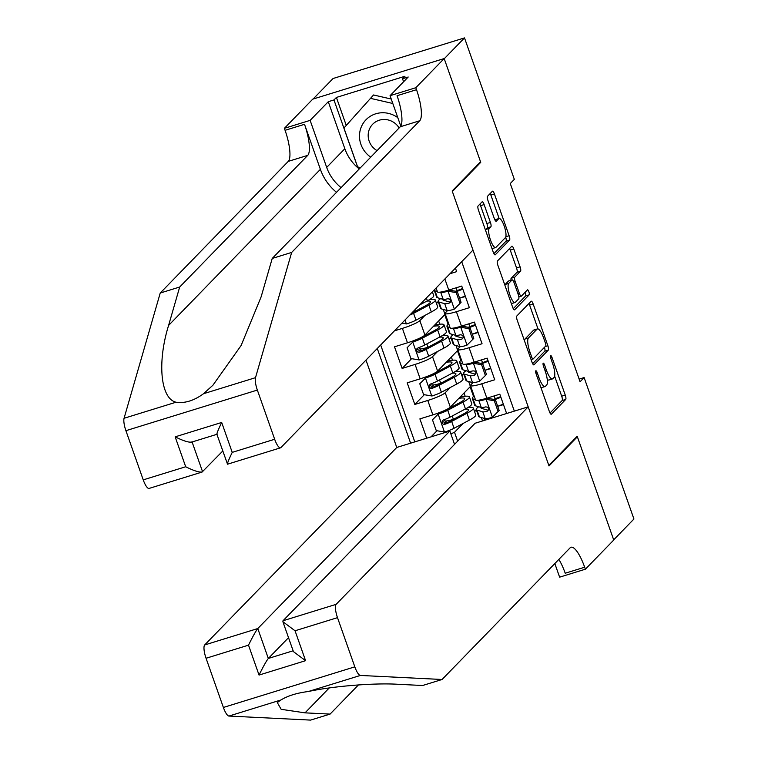 <?xml version="1.0" encoding="UTF-8"?>
<svg xmlns="http://www.w3.org/2000/svg" width="758" height="758" viewBox="0 0 758 758"><rect width="100%" height="100%" fill="white"/><g stroke="black" fill="none" stroke-linecap="round" stroke-linejoin="round"><path stroke-width="1.14" d="M535.792 370.814A2.653 0.711 72.8 0 0 536.105 373.865L549.342 411.452A3.79 1.014 72.8 0 0 551.255 414.247A3.79 1.014 72.8 0 0 551.379 414.171L565.705 399.447A3.79 1.014 72.8 0 0 565.25 395.089L552.014 357.501A2.653 0.711 72.8 0 0 550.678 355.54A2.653 0.711 72.8 0 0 550.583 355.597A2.653 0.711 72.8 0 0 550.905 358.648L552.61 363.518A12.119 3.24 72.8 0 1 554.051 377.446L552.857 378.678A12.119 3.24 72.8 0 1 552.449 378.934A12.119 3.24 72.8 0 1 546.329 369.98L544.614 365.11A2.653 0.711 72.8 0 0 543.278 363.148A2.653 0.711 72.8 0 0 543.183 363.205A2.653 0.711 72.8 0 0 543.505 366.256L545.21 371.117A12.119 3.24 72.8 0 1 546.66 385.055L545.466 386.286A12.119 3.24 72.8 0 1 545.049 386.542A12.119 3.24 72.8 0 1 538.929 377.579L537.214 372.718A2.653 0.711 72.8 0 0 535.878 370.757A2.653 0.711 72.8 0 0 535.792 370.814M484.125 204.575A3.79 1.014 72.8 0 0 482.211 201.77A3.79 1.014 72.8 0 0 482.088 201.855L478.071 205.987A3.79 1.014 72.8 0 0 478.516 210.345L493.221 252.082A3.79 1.014 72.8 0 0 495.135 254.887A3.79 1.014 72.8 0 0 495.258 254.802L509.575 240.078A3.79 1.014 72.8 0 0 509.13 235.729L494.424 193.982A3.79 1.014 72.8 0 0 492.52 191.187A3.79 1.014 72.8 0 0 492.387 191.262L487.536 196.256A3.79 1.014 72.8 0 0 487.981 200.605L494.273 218.475A3.79 1.014 72.8 0 0 496.187 221.27A3.79 1.014 72.8 0 0 496.319 221.194L498.726 218.721A10.129 2.71 72.8 0 1 499.067 218.503A10.129 2.71 72.8 0 1 504.421 226.68A10.129 2.71 72.8 0 1 505.387 237.642L495.959 247.335A10.129 2.71 72.8 0 1 495.618 247.553A10.129 2.71 72.8 0 1 490.265 239.367A10.129 2.71 72.8 0 1 489.298 228.414L490.871 226.794A3.79 1.014 72.8 0 0 490.417 222.435L484.125 204.575L480.572 205.674A3.79 1.014 72.8 0 0 479.899 204.11M479.71 162.667L480.733 162.345L444.245 58.736L464.502 37.9L333.065 78.51L313.082 99.052M480.733 162.345L452.365 191.509L548.82 465.412L577.189 436.248L613.677 539.857L633.934 519.022L584.124 377.569L579.14 379.114M464.502 37.9L514.322 179.352L510.267 183.521L580.069 381.738L584.124 377.569M516.814 316.001A3.79 1.014 72.8 0 0 517.259 320.359L531.964 362.097A3.79 1.014 72.8 0 0 533.878 364.901A3.79 1.014 72.8 0 0 534.002 364.816L548.318 350.101A3.79 1.014 72.8 0 0 547.873 345.743L533.168 303.996A3.79 1.014 72.8 0 0 531.263 301.201A3.79 1.014 72.8 0 0 531.131 301.277L516.814 316.001M512.588 307.094L497.892 265.347A3.79 1.014 72.8 0 1 497.438 260.998L511.764 246.274A3.79 1.014 72.8 0 1 511.887 246.189A3.79 1.014 72.8 0 1 513.801 248.994L520.092 266.854A3.79 1.014 72.8 0 1 520.538 271.212L514.739 277.182A3.79 1.014 72.8 0 0 515.184 281.54L519.363 293.384A3.79 1.014 72.8 0 0 521.267 296.189A3.79 1.014 72.8 0 0 521.4 296.103L527.445 289.888A2.653 0.711 72.8 0 1 527.53 289.831A2.653 0.711 72.8 0 1 528.932 291.972A2.653 0.711 72.8 0 1 529.188 294.843L514.635 309.814A3.79 1.014 72.8 0 1 514.502 309.889A3.79 1.014 72.8 0 1 512.588 307.094M425.001 315.356L419.847 320.653A15.435 2.151 160.6 0 1 402.394 328.375L407.472 342.796L394.511 346.804L402.119 368.426L411.603 358.667M421.135 348.87L419.022 351.049M437.688 351.399L432.543 356.696A15.435 2.151 160.6 0 1 415.09 364.418L420.159 378.829L407.198 382.837L414.816 404.459L427.777 400.461A15.435 2.151 -19.4 0 0 445.23 392.729L450.385 387.442M433.822 384.912L431.709 387.092M424.3 394.71L414.816 404.459M506.628 413.517L499.816 394.188L486.854 398.187A15.435 2.151 -19.4 0 1 475.541 399.987L470.462 385.566A15.435 2.151 -19.4 0 0 481.775 383.775L494.737 379.767L487.129 358.146L474.157 362.153A15.435 2.151 -19.4 0 1 462.844 363.944L457.766 349.533A15.435 2.151 160.6 0 1 458.116 348.794L460.21 346.643M457.766 349.533A15.435 2.151 160.6 0 0 469.088 347.733L482.05 343.734L474.432 322.103L461.47 326.111A15.435 2.151 -19.4 0 1 450.157 327.901L445.079 313.49A15.435 2.151 160.6 0 1 445.429 312.751L447.523 310.6M445.079 313.49A15.435 2.151 160.6 0 0 456.392 311.699L469.363 307.691L461.745 286.069L448.774 290.077A15.435 2.151 -19.4 0 1 437.461 291.868L436.106 288.002M407.472 342.796A15.435 2.151 -19.4 0 0 424.925 335.074L445.022 314.409L443.269 309.425M436.504 303.522L438.276 301.712M420.159 378.829A15.435 2.151 -19.4 0 0 437.612 371.107L457.718 350.442L455.965 345.468M449.2 339.565L450.963 337.746M365.991 360.097L396.756 447.457L204.679 644.954L257.786 628.543L268.323 658.456L293.138 650.79M377.276 348.5L410.609 443.174M514.341 411.13L461.707 261.671M461.887 375.608L463.65 373.789M426.697 438.209L419.885 418.88L432.856 414.872A15.435 2.151 -19.4 0 0 450.309 407.15L470.405 386.485L468.652 381.511M472.907 382.676L470.803 384.837A15.435 2.151 -19.4 0 0 470.462 385.566M450.006 273.714L456.667 271.648L455.425 268.133M415.09 364.418L402.119 368.426M402.394 328.375L394.454 330.829M380.677 344.994L414.797 441.886M450.868 433.889L454.516 432.278L463.072 423.476M474.584 411.641L476.346 409.832M454.516 432.278L457.652 441.184M481.349 417.544L482.543 420.955M485.594 418.719L483.794 420.567M439.403 299.552L438.901 298.131M452.09 335.595L451.588 334.164M448.158 324.424L444.738 314.703M464.787 371.638L464.284 370.207M460.845 360.467L457.425 350.746M477.474 407.671L476.971 406.25M473.542 396.5L470.121 386.779M469.117 407.444L468.927 406.904M465.185 396.273L464.038 393.032M476.28 409.642L474.517 411.461M446.519 420.955L444.406 423.125M436.987 430.752L431.046 436.864M503.492 404.611L497.845 406.269M495.192 398.736L494.207 395.922M456.42 371.411L456.231 370.87M452.488 360.24L451.351 356.99M463.583 373.599L461.821 375.418M490.796 368.568L485.158 370.236M482.505 362.694L481.51 359.879M478.109 332.535L472.471 334.193M469.808 326.66L468.823 323.846M450.896 337.566L449.134 339.376M443.733 335.368L443.544 334.828M439.801 324.197L438.655 320.956M465.412 296.492L459.774 298.159M457.121 290.617L456.126 287.803M438.209 301.523L436.437 303.342M431.037 299.334L430.847 298.785M540.956 387.641A12.119 3.24 72.8 0 0 541.496 387.641L545.049 386.542M547.219 379.322A12.119 3.24 72.8 0 0 548.896 380.033L552.449 378.934M550.014 413.015L562.152 400.546A3.79 1.014 72.8 0 0 561.697 396.188L554.638 376.139M538 328.906L529.624 305.095A3.79 1.014 72.8 0 0 528.942 303.532M532.637 363.669L544.765 351.191A3.79 1.014 72.8 0 0 544.471 347.306M531.709 357.065A2.653 0.711 72.8 0 0 533.045 359.027A2.653 0.711 72.8 0 0 533.13 358.97L545.703 346.046A2.653 0.711 72.8 0 0 545.39 342.995L543.581 337.869A12.119 3.24 72.8 0 0 537.46 328.906A12.119 3.24 72.8 0 0 537.052 329.161L528.459 338.002A12.119 3.24 72.8 0 0 529.899 351.939L531.709 357.065L530.335 357.492M537.46 328.906L533.907 330.005A12.119 3.24 72.8 0 0 533.499 330.261L537.052 329.161M524.328 340.408A12.119 3.24 72.8 0 1 524.906 339.091L533.499 330.261M511.025 280.233A3.79 1.014 72.8 0 1 511.186 278.281L516.994 272.311A3.79 1.014 72.8 0 0 516.539 267.953L510.248 250.093A3.79 1.014 72.8 0 0 509.565 248.52M513.27 308.658L525.635 295.942A2.653 0.711 72.8 0 0 525.095 292.313M508.713 283.378A10.129 2.71 72.8 0 0 509.679 294.341A10.129 2.71 72.8 0 0 515.033 302.518A10.129 2.71 72.8 0 0 515.374 302.3L518.699 298.889A3.79 1.014 72.8 0 0 518.245 294.53L514.076 282.687A3.79 1.014 72.8 0 0 512.162 279.882A3.79 1.014 72.8 0 0 512.029 279.967L508.713 283.378L505.16 284.477A10.129 2.71 72.8 0 0 504.819 285.036M511.375 303.645A10.129 2.71 72.8 0 0 511.479 303.617L515.033 302.518M508.76 280.972A3.79 1.014 72.8 0 0 508.609 280.981A3.79 1.014 72.8 0 0 508.476 281.057L512.029 279.967M505.16 284.477L508.476 281.057M485.442 229.996A10.129 2.71 72.8 0 1 485.745 229.503L487.318 227.893A3.79 1.014 72.8 0 0 486.863 223.534L480.572 205.674M492.018 248.662A10.129 2.71 72.8 0 0 492.065 248.652L495.618 247.553M499.067 218.503L495.514 219.602A10.129 2.71 72.8 0 0 495.173 219.82L498.726 218.721M499.124 218.484L490.881 195.081A3.79 1.014 72.8 0 0 490.199 193.517M493.894 253.646L506.031 241.177A3.79 1.014 72.8 0 0 505.69 237.159M432.477 419.818L439.365 412.939L432.477 419.818L436.276 430.629L444.652 432.041A10.224 1.421 -19.4 0 0 454.07 428.279L469.392 420.103A29.515 4.103 -19.4 0 0 475.74 414.939L473.333 408.088A29.515 4.103 -19.4 0 0 467.819 407.596M453.407 419.335A24.502 3.411 -19.4 0 0 453.398 419.345A12.156 1.687 160.6 0 1 444.671 420.699L444.292 419.648M439.365 412.939A5.211 0.72 -19.4 0 0 444.074 411.044L459.395 402.877A24.502 3.411 -19.4 0 0 464.663 398.585A24.502 3.411 -19.4 0 0 458.846 398.367M438.304 414.02A10.224 1.421 -19.4 0 0 447.722 410.258L463.053 402.081A29.515 4.103 -19.4 0 0 469.392 396.917A29.515 4.103 -19.4 0 0 460.087 397.088M448.509 408.458A12.156 1.687 -19.4 0 0 449.466 408.174L449.371 407.908M469.392 396.917L471.808 403.768A29.515 4.103 160.6 0 1 465.459 408.932L450.138 417.108A10.224 1.421 160.6 0 1 443.487 419.941L442.246 420.898L442.113 423.087L443.184 424.167L445.003 424.262A10.224 1.421 -19.4 0 0 451.654 421.429L466.985 413.252A29.515 4.103 -19.4 0 0 473.333 408.088M464.872 409.244A24.502 3.411 160.6 0 1 468.596 409.756A24.502 3.411 160.6 0 1 463.327 414.048L448.006 422.225A5.211 0.72 160.6 0 1 446.168 423.068L443.06 421.704M478.705 406.743A29.515 4.103 -19.4 0 0 476.261 409.595L478.677 416.436A29.515 4.103 160.6 0 0 479.444 416.995L485.205 418.662A10.224 1.421 160.6 0 0 492.255 417.336L498.091 411.537L494.282 400.726L485.906 399.314A10.224 1.421 160.6 0 1 478.857 400.641L477.748 400.319M485.906 399.314L486.968 398.234A5.211 0.72 160.6 0 1 484.987 398.746M475.418 399.646L473.106 398.983A29.515 4.103 160.6 0 1 472.329 398.424A29.515 4.103 160.6 0 1 474.138 396.027M497.693 406.335A24.502 3.411 160.6 0 1 503.331 404.156M498.091 411.537L499.143 410.448L495.334 399.637L494.282 400.726M486.968 398.234L495.334 399.637M476.261 409.595A29.515 4.103 -19.4 0 0 477.038 410.154L482.799 411.812A10.224 1.421 -19.4 0 0 487.28 411.206L488.645 409.727L488.465 408.259L487.422 407.141L485.755 406.885A10.224 1.421 160.6 0 1 481.273 407.491L475.512 405.824A29.515 4.103 160.6 0 1 474.735 405.265L472.329 398.424M500.687 396.652A29.515 4.103 -19.4 0 0 493.647 399.352M487.28 411.206L488.446 410.012A5.211 0.72 160.6 0 1 487.394 410.05L481.633 408.391A24.502 3.411 160.6 0 1 480.989 407.927A24.502 3.411 160.6 0 1 481.046 407.425M495.04 399.589A24.502 3.411 160.6 0 1 500.915 397.306M397.798 117.661A25.08 23.915 -135.8 0 0 359.879 131.684A25.08 23.915 -135.8 0 0 370.728 157.152M399.134 127.941A17.169 16.373 -135.8 0 0 372.652 124.265A17.169 16.373 -135.8 0 0 368.445 132.442A17.169 16.373 -135.8 0 0 377.067 150.634M360.562 167.603L357.634 166.94L343.933 128.026L373.542 94.977L391.242 99.042M370.302 98.313L392.805 103.476M442.066 679.49L570.12 547.826A27.013 7.22 -107.2 0 1 571.03 547.248A27.013 7.22 -107.2 0 1 584.674 567.221L585.375 569.201L613.743 540.037L577.378 436.788L549.01 465.952L528.193 406.847L336.126 604.344A11.578 3.089 72.8 0 0 337.5 617.656L354.82 666.851A11.578 3.089 72.8 0 0 360.363 675.444L442.066 679.49L422.613 685.507L397.562 684.266C374.566 682.787 332.459 686.208 308.392 691.504C296.937 692.954 287.775 695.787 280.905 699.994L277.305 702.552L281.152 709.317L305.029 712.852L330.081 714.093L358.449 684.919M454.554 444.368L449.864 431.046L257.786 628.543C255.891 630.95 252.793 636.483 248.51 645.153L206.062 658.266L223.383 707.46L354.82 666.851M449.864 431.046L396.756 447.457M577.378 436.788L576.355 437.101M330.081 714.093L310.628 720.1L228.925 716.054A11.578 3.089 -107.2 0 1 223.383 707.46M554.43 563.961L554.913 563.81M585.375 569.201L559.622 577.16L554.828 563.554M528.193 406.847L475.086 423.258L283.009 620.755L336.126 604.344M206.062 658.266A11.578 3.089 -107.2 0 1 204.679 644.954M558.854 559.413A27.013 7.22 -107.2 0 1 565.222 573.228L584.674 567.221M288.523 637.686L268.323 658.456C266.418 660.862 263.329 666.396 259.046 675.065L248.51 645.153M337.5 617.656L295.042 630.77L282.895 621.712L283.009 620.755M295.042 630.77L305.578 660.682L293.431 651.624L282.895 621.712M222.776 451.01L202.083 472.054L149.08 488.427A11.578 3.089 -107.2 0 1 143.234 479.871L125.913 430.677A11.578 3.089 -107.2 0 1 124.066 418.274L160.232 293.033L179.684 287.026L307.739 155.362A27.013 7.22 72.8 0 0 304.526 124.303L320.388 169.347A50.255 47.925 -135.8 0 0 336.514 192.333M179.684 287.026L168.589 325.428C157.048 362.428 160.563 398.689 176.036 402.223C184.829 403.512 193.991 400.679 203.523 393.724L212.932 385.206L241.12 345.496L261.131 296.842L272.226 258.44L400.271 126.776A27.013 7.22 72.8 0 0 397.059 95.707L416.512 89.7L415.81 87.72L444.179 58.555L480.544 161.805L452.175 190.969L472.992 250.074L280.915 447.571A11.578 3.089 72.8 0 1 280.526 447.826A11.578 3.089 72.8 0 1 274.671 439.261L257.35 390.067L125.913 430.677M160.232 293.033L288.286 161.369A27.013 7.22 72.8 0 0 285.074 130.31L284.373 128.329L312.741 99.156L444.179 58.555M272.226 258.44L291.669 252.423L419.724 120.759A27.013 7.22 72.8 0 0 416.512 89.7M203.523 393.724L255.503 377.674L291.669 252.423M359.245 168.958A43.405 41.387 44.2 0 1 344.843 148.729L328.28 101.705L333.965 99.942L357.605 167.054L360.457 167.708M403.588 81.769L402.526 78.766L404.962 76.264L336.4 97.45L333.965 99.942M402.526 78.766L408.211 77.013L390.057 95.679L415.81 87.72M284.373 128.329L310.126 120.37L326.689 167.404A43.405 41.387 -135.8 0 0 341.091 187.624M328.28 101.705L310.126 120.37M400.774 126.103L390.057 95.679M255.503 377.674A11.578 3.089 72.8 0 0 257.35 390.067M336.4 97.45L346.254 125.421M143.234 479.871L185.691 466.757C194.56 471.125 200.197 472.803 202.585 471.77L192.087 441.971M185.691 466.757L175.155 436.845C184.033 441.213 189.661 442.89 192.049 441.857M175.155 436.845L221.687 422.462C217.717 430.809 216.238 434.685 217.271 434.069M221.687 422.462L232.223 452.374C228.243 460.722 226.775 464.597 227.807 463.981M216.873 434.22L227.523 464.199L280.526 447.826M419.78 383.775L426.669 376.897L419.78 383.775L423.589 394.596L431.965 395.998A10.224 1.421 -19.4 0 0 441.374 392.237L456.704 384.069A29.515 4.103 -19.4 0 0 463.053 378.896L460.637 372.055A29.515 4.103 -19.4 0 0 455.132 371.562M439.536 379.957L440.711 383.302A12.156 1.687 160.6 0 1 431.975 384.657L431.605 383.605M426.669 376.897A5.211 0.72 -19.4 0 0 431.378 375.011L446.708 366.834A24.502 3.411 -19.4 0 0 451.967 362.542A24.502 3.411 -19.4 0 0 446.159 362.324M425.617 377.977A10.224 1.421 -19.4 0 0 435.035 374.225L450.356 366.048A29.515 4.103 -19.4 0 0 456.704 360.874A29.515 4.103 -19.4 0 0 447.4 361.045M435.812 372.415A12.156 1.687 -19.4 0 0 436.779 372.131L436.684 371.865M456.704 360.874L459.111 367.725A29.515 4.103 160.6 0 1 452.772 372.889L437.442 381.066A10.224 1.421 160.6 0 1 430.79 383.899L429.559 384.856L429.416 387.044L430.487 388.134L432.316 388.229A10.224 1.421 -19.4 0 0 438.967 385.396L454.288 377.219A29.515 4.103 -19.4 0 0 460.637 372.055M452.185 373.211A24.502 3.411 160.6 0 1 455.909 373.713A24.502 3.411 160.6 0 1 450.64 378.005L435.31 386.182A5.211 0.72 160.6 0 1 433.481 387.025L430.364 385.67M407.093 347.742L413.982 340.854L407.093 347.742L410.893 358.553L419.269 359.965A10.224 1.421 -19.4 0 0 428.687 356.203L444.008 348.026A29.515 4.103 -19.4 0 0 450.356 342.862L447.95 336.012A29.515 4.103 -19.4 0 0 442.445 335.519M426.839 343.914L428.014 347.259A24.502 3.411 -19.4 0 0 428.014 347.259A12.156 1.687 160.6 0 1 419.288 348.623L418.909 347.571M413.982 340.854A5.211 0.72 -19.4 0 0 418.691 338.968L434.012 330.791A24.502 3.411 -19.4 0 0 439.28 326.509A24.502 3.411 -19.4 0 0 433.462 326.291M412.93 341.943A10.224 1.421 -19.4 0 0 422.339 338.182L437.669 330.005A29.515 4.103 -19.4 0 0 444.008 324.841A29.515 4.103 -19.4 0 0 434.704 325.011M423.125 336.381A12.156 1.687 -19.4 0 0 424.082 336.088A24.502 3.411 -19.4 0 0 424.082 336.088L423.987 335.822M444.008 324.841L446.424 331.691A29.515 4.103 160.6 0 1 440.076 336.855L424.755 345.032A10.224 1.421 160.6 0 1 418.103 347.865L416.862 348.822L416.729 351.001L417.8 352.091L419.619 352.186A10.224 1.421 -19.4 0 0 426.28 349.353L441.601 341.176A29.515 4.103 -19.4 0 0 447.95 336.012M439.488 337.168A24.502 3.411 160.6 0 1 443.212 337.68A24.502 3.411 160.6 0 1 437.944 341.962L422.623 350.139A5.211 0.72 160.6 0 1 420.794 350.992L417.677 349.627M401.93 323.135L406.582 323.922A10.224 1.421 -19.4 0 0 416 320.16L431.321 311.983A29.515 4.103 -19.4 0 0 437.669 306.819L435.253 299.969A29.515 4.103 -19.4 0 0 429.748 299.476M414.844 309.861L415.327 311.225A12.156 1.687 160.6 0 1 412.826 311.936M409.794 315.053A10.224 1.421 -19.4 0 0 413.584 313.31L428.914 305.142A29.515 4.103 -19.4 0 0 435.253 299.969M432.382 291.83L433.728 295.648A29.515 4.103 160.6 0 1 427.389 300.812L419.61 304.962M426.801 301.125A24.502 3.411 160.6 0 1 430.525 301.637A24.502 3.411 160.6 0 1 425.257 305.929L411.575 313.225M466.009 370.709A29.515 4.103 -19.4 0 0 463.574 373.552L465.981 380.402A29.515 4.103 160.6 0 0 466.757 380.961L472.518 382.619A10.224 1.421 160.6 0 0 479.568 381.293L485.404 375.494L481.595 364.683L473.219 363.272A10.224 1.421 160.6 0 1 466.17 364.598L465.052 364.285M473.219 363.272L474.271 362.191A5.211 0.72 160.6 0 1 472.3 362.703M462.731 363.613L460.409 362.94A29.515 4.103 160.6 0 1 459.632 362.381A29.515 4.103 160.6 0 1 461.451 359.984M485.006 370.292A24.502 3.411 160.6 0 1 490.634 368.113M485.404 375.494L486.456 374.414L482.647 363.603L481.595 364.683M474.271 362.191L482.647 363.603M463.574 373.552A29.515 4.103 -19.4 0 0 464.341 374.111L470.102 375.779A10.224 1.421 -19.4 0 0 474.593 375.172L475.683 374.357L475.778 372.216L474.735 371.098L473.068 370.842A10.224 1.421 160.6 0 1 468.577 371.448L462.825 369.79A29.515 4.103 160.6 0 1 462.048 369.231L459.632 362.381M487.991 360.609A29.515 4.103 -19.4 0 0 480.96 363.319M474.593 375.172L475.759 373.969A5.211 0.72 160.6 0 1 474.697 374.016L468.946 372.349A24.502 3.411 160.6 0 1 468.302 371.884A24.502 3.411 160.6 0 1 468.359 371.382M482.344 363.546A24.502 3.411 160.6 0 1 488.228 361.272M453.322 334.666A29.515 4.103 -19.4 0 0 450.877 337.509L453.293 344.359A29.515 4.103 160.6 0 0 454.061 344.918L459.822 346.586A10.224 1.421 160.6 0 0 466.871 345.26L472.708 339.461L468.899 328.64L460.523 327.238A10.224 1.421 160.6 0 1 453.474 328.565L452.365 328.242M460.523 327.238L461.584 326.148A5.211 0.72 160.6 0 1 459.604 326.67M450.034 327.57L447.722 326.897A29.515 4.103 160.6 0 1 446.945 326.338A29.515 4.103 160.6 0 1 448.755 323.95M472.31 334.259A24.502 3.411 160.6 0 1 477.947 332.08M472.708 339.461L473.759 338.371L469.951 327.56L468.899 328.64M461.584 326.148L469.951 327.56M450.877 337.509A29.515 4.103 -19.4 0 0 451.654 338.068L457.415 339.736A10.224 1.421 -19.4 0 0 461.897 339.129L463.261 337.651L463.081 336.182L462.039 335.064L460.371 334.799A10.224 1.421 160.6 0 1 455.89 335.415L450.129 333.747A29.515 4.103 160.6 0 1 449.352 333.188L446.945 326.338M475.304 324.566A29.515 4.103 -19.4 0 0 468.273 327.276M461.897 339.129L463.062 337.926A5.211 0.72 160.6 0 1 462.01 337.973L456.25 336.315A24.502 3.411 160.6 0 1 455.605 335.851A24.502 3.411 160.6 0 1 455.662 335.349M469.657 327.513A24.502 3.411 160.6 0 1 475.531 325.229M440.625 298.633A29.515 4.103 -19.4 0 0 438.19 301.476L440.597 308.316A29.515 4.103 160.6 0 0 441.374 308.885L447.135 310.543A10.224 1.421 160.6 0 0 454.184 309.217L460.021 303.418L456.212 292.607L447.836 291.195A10.224 1.421 160.6 0 1 440.786 292.522L439.668 292.2M447.836 291.195L448.888 290.115A5.211 0.72 160.6 0 1 446.917 290.627M437.347 291.527L435.026 290.864A29.515 4.103 160.6 0 1 434.249 290.305A29.515 4.103 160.6 0 1 434.239 289.916M459.623 298.216A24.502 3.411 160.6 0 1 465.251 296.037M460.021 303.418L461.072 302.338L457.264 291.527L456.212 292.607M448.888 290.115L457.264 291.527M438.19 301.476A29.515 4.103 -19.4 0 0 438.967 302.035L444.719 303.693A10.224 1.421 -19.4 0 0 449.21 303.086L450.299 302.281L450.394 300.14L449.352 299.022L447.684 298.766A10.224 1.421 160.6 0 1 443.193 299.372L437.442 297.704A29.515 4.103 160.6 0 1 436.665 297.145L434.249 290.305M462.607 288.533A29.515 4.103 -19.4 0 0 455.577 291.243M449.21 303.086L450.375 301.892A5.211 0.72 160.6 0 1 449.323 301.93L443.563 300.272A24.502 3.411 160.6 0 1 442.918 299.808A24.502 3.411 160.6 0 1 442.975 299.306M456.96 291.47A24.502 3.411 160.6 0 1 462.844 289.186M419.847 320.653L424.925 335.074M432.543 356.696L437.612 371.107M445.23 392.729L450.309 407.15M481.775 383.775L486.854 398.187M444.87 278.991L448.774 290.077M456.392 311.699L461.47 326.111M469.088 347.733L474.157 362.153M427.777 400.461L432.856 414.872M537.564 378.005L538.929 377.579M543.278 365.527L544.614 365.11M544.964 370.397L546.329 369.98M550.678 357.918L552.014 357.501M561.697 396.188L565.25 395.089M562.152 400.546L565.705 399.447M535.878 373.135L537.214 372.718M529.624 305.095L533.168 303.996M545.192 346.567L547.873 345.743M544.765 351.191L548.318 350.101M533.045 359.027L531.093 359.633L532.94 359.027M524.906 339.091L528.459 338.002M528.534 352.356L529.899 351.939M510.248 250.093L513.801 248.994M516.539 267.953L520.092 266.854M516.994 272.311L520.538 271.212M511.186 278.281L514.739 277.182M513.791 281.967L515.184 281.54M517.989 293.81L519.363 293.384M518.842 296.899L521.116 296.198M525.635 295.942L529.188 294.843M486.863 223.534L490.417 222.435M487.318 227.893L490.871 226.794M485.745 229.503L489.298 228.414M490.881 195.081L494.424 193.982M505.832 236.742L509.13 235.729M506.031 241.177L509.575 240.078M438.162 414.162L444.444 432.003M453.398 419.345L452.223 415.99M466.985 413.252L469.392 420.103M463.053 402.081L465.459 408.932M451.654 421.429L454.07 428.279M447.722 410.258L450.138 417.108M446.168 423.068L445.003 424.262M492.406 417.194L486.115 399.352M475.512 405.824L473.106 398.983M479.444 416.995L477.038 410.154M481.273 407.491L478.857 400.641M485.205 418.662L482.799 411.812M305.029 712.852L329.247 687.951M305.578 660.682L259.046 675.065M360.363 675.444L308.392 691.504M280.905 699.994L228.925 716.054M168.589 325.428L320.388 169.347M400.271 126.776L419.724 120.759M307.739 155.362L288.286 161.369M232.223 452.374L274.671 439.261M124.066 418.274L176.036 402.223M304.526 124.303L285.074 130.31M344.843 148.729L326.689 167.404M425.475 378.128L431.757 395.97M454.288 377.219L456.704 384.069M450.356 366.048L452.772 372.889M438.967 385.396L441.374 392.237M435.035 374.225L437.442 381.066M433.481 387.025L432.316 388.229M412.778 342.085L419.06 359.927M441.601 341.176L444.008 348.026M437.669 330.005L440.076 336.855M426.28 349.353L428.687 356.203M422.339 338.182L424.755 345.032M420.794 350.992L419.619 352.186M404.999 319.99L406.373 323.884M428.914 305.142L431.321 311.983M426.394 297.989L427.389 300.812M413.584 313.31L416 320.16M479.71 381.151L473.428 363.309M462.825 369.79L460.409 362.94M466.757 380.961L464.341 374.111M468.577 371.448L466.17 364.598M472.518 382.619L470.102 375.779M467.023 345.108L460.741 327.267M450.129 333.747L447.722 326.897M454.061 344.918L451.654 338.068M455.89 335.415L453.474 328.565M459.822 346.586L457.415 339.736M454.326 309.075L448.044 291.233M437.442 297.704L435.026 290.864M441.374 308.885L438.967 302.035M443.193 299.372L440.786 292.522M447.135 310.543L444.719 303.693M518.851 296.937L521.267 296.189M508.609 280.981L512.162 279.882M216.902 434.315L191.547 442.141"/></g></svg>
